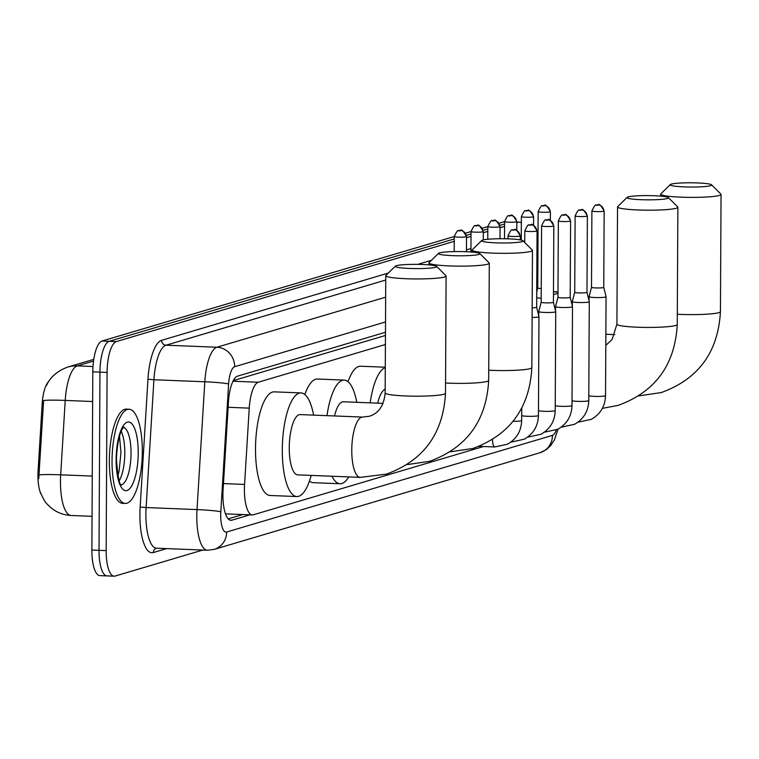 <?xml version="1.0" encoding="UTF-8"?>
<svg xmlns="http://www.w3.org/2000/svg" width="759" height="759" viewBox="0 0 759 759"><rect width="100%" height="100%" fill="white"/><g stroke="black" fill="none" stroke-linecap="round" stroke-linejoin="round"><path stroke-width="1.14" d="M385.411 344.52L258.316 382.223A28.282 9.023 92.3 0 0 249.246 408.133L244.578 484.432A28.282 9.023 92.3 0 0 244.417 489.356A28.282 9.023 92.3 0 0 252.377 514.925A28.282 9.023 92.3 0 0 253.354 514.801L483.511 446.52M48.804 381.388A25.455 8.121 92.3 0 0 42.181 403.807L38.102 470.571A25.455 8.121 92.3 0 0 37.95 475.001A25.455 8.121 92.3 0 0 40.929 493.9M385.458 335.469L233.298 380.61M557.969 293.325L553.472 294.663M93.528 361.075L77.323 365.885A37.713 12.03 92.3 0 0 65.227 400.42A32.998 2.068 -176.5 0 0 43.614 400.591L38.737 478.758M202.767 550.057L115.102 576.062A28.282 9.023 -87.7 0 1 114.116 576.185A28.282 9.023 -87.7 0 1 106.165 550.617L107.095 372.422A28.282 9.023 -87.7 0 1 116.326 341.588L109.182 341.303L454.262 238.933L109.182 341.303A28.282 9.023 -87.7 0 0 99.951 372.138A28.282 9.023 -87.7 0 1 109.182 341.303L102.038 341.019L454.271 236.523A6.129 0.626 0.3 0 0 459.404 237.159A6.129 0.626 0.3 0 0 466.206 236.78A6.129 0.626 0.3 0 0 466.529 236.58L466.453 251.713M466.406 235.328L471.035 233.952L466.406 235.328M483.179 230.347L487.809 228.981L483.179 230.347M499.963 225.376L504.583 224L499.963 225.376M106.165 550.617L99.021 550.332L99.951 372.138L99.021 550.332A28.282 9.023 -87.7 0 0 106.981 575.901A28.282 9.023 -87.7 0 1 99.021 550.332L91.877 550.047L92.807 371.853A28.282 9.023 -87.7 0 1 102.038 341.019M107.958 575.777A28.282 9.023 -87.7 0 1 106.981 575.901L99.837 575.616A28.282 9.023 -87.7 0 1 91.877 550.047M465.523 233.184L471.045 231.542A6.129 0.626 0.3 0 0 476.178 232.178A6.129 0.626 0.3 0 0 482.98 231.799A6.129 0.626 0.3 0 0 483.303 231.599L483.265 239.92M482.297 228.203L487.819 226.571A6.129 0.626 0.3 0 0 492.952 227.207A6.129 0.626 0.3 0 0 499.754 226.827A6.129 0.626 0.3 0 0 500.077 226.628L500.02 238.734M499.08 223.231L504.156 221.723A28.282 9.023 -87.7 0 1 504.602 221.628M385.468 332.271L237.52 376.16A28.282 9.023 92.3 0 0 228.45 402.071L223.089 489.811A28.282 9.023 92.3 0 0 222.928 494.735A28.282 9.023 92.3 0 0 230.878 520.304A28.282 9.023 92.3 0 0 231.865 520.181L249.91 514.83M516.851 222.767L518.444 222.292A28.282 9.023 -87.7 0 1 519.422 222.169A28.282 9.023 -87.7 0 1 521.338 222.909M116.326 341.588L454.252 241.334M466.529 237.7L471.026 236.362M483.303 232.719L487.8 231.381M500.077 227.738L504.574 226.41M537.751 287.092L536.755 287.386M242.766 514.536L228.193 518.862M142.312 451.833A47.143 15.038 -87.7 0 1 125.292 503.435A47.143 15.038 -87.7 0 1 112.038 460.817A47.143 15.038 -87.7 0 1 129.049 409.224A47.143 15.038 -87.7 0 1 142.312 451.833M125.292 503.435L122.616 503.331A47.143 15.038 -87.7 0 1 109.353 460.713A47.143 15.038 -87.7 0 1 126.373 409.11L129.049 409.224M435.628 267.253A20.74 2.125 0.3 0 0 436.624 266.362A20.74 2.125 0.3 0 0 418.313 264.379A20.74 2.125 0.3 0 0 396.34 265.688A20.74 2.125 0.3 0 0 395.354 266.143A20.74 2.125 0.3 0 0 411.558 268.525A20.74 2.125 0.3 0 0 435.628 267.253M436.624 266.362L445.95 275.697A30.17 3.093 -179.7 0 1 446.112 276.01A30.17 3.093 -179.7 0 1 444.508 276.997A30.17 3.093 -179.7 0 1 411.017 278.876A30.17 3.093 -179.7 0 1 385.762 275.697A30.17 3.093 -179.7 0 1 385.933 275.375L395.354 266.143M360.25 477.373A30.17 9.62 92.3 0 1 351.768 450.106A30.17 9.62 92.3 0 1 361.616 417.213A30.17 9.62 92.3 0 1 362.66 417.08L300.156 414.585A30.17 9.62 92.3 0 0 289.264 447.611A30.17 9.62 92.3 0 0 297.746 474.878L360.25 477.373L386.416 474.119C423.55 460.599 443.237 433.645 445.495 393.247L446.112 276.01M311.19 475.419A51.859 16.537 -87.7 0 1 296.883 496.547A51.859 16.537 -87.7 0 1 282.301 449.679A51.859 16.537 -87.7 0 1 301.019 392.915A51.859 16.537 -87.7 0 1 313.6 415.126M296.883 496.547L270.1 495.485A51.859 16.537 -87.7 0 1 255.508 448.607A51.859 16.537 -87.7 0 1 274.227 391.853L301.019 392.915M478.806 254.445A20.74 2.125 0.3 0 0 479.802 253.553A20.74 2.125 0.3 0 0 461.491 251.571A20.74 2.125 0.3 0 0 439.518 252.88A20.74 2.125 0.3 0 0 438.531 253.335A20.74 2.125 0.3 0 0 454.736 255.717A20.74 2.125 0.3 0 0 478.806 254.445M479.802 253.553L489.128 262.88A30.17 3.093 -179.7 0 1 489.289 263.202A30.17 3.093 -179.7 0 1 487.686 264.179A30.17 3.093 -179.7 0 1 454.195 266.067A30.17 3.093 -179.7 0 1 428.949 262.889A30.17 3.093 -179.7 0 1 429.11 262.567L438.531 253.335M348.732 476.918A51.859 16.537 -87.7 0 1 340.06 483.739A51.859 16.537 -87.7 0 1 331.968 476.244M340.06 483.739L313.277 482.677A51.859 16.537 -87.7 0 1 309.454 481.064M383.077 403.361L343.334 401.777A30.17 9.62 92.3 0 0 334.529 415.96M326.996 415.657A51.859 16.537 -87.7 0 1 344.197 380.107A51.859 16.537 -87.7 0 1 356.777 402.317M304.843 394.519A51.859 16.537 -87.7 0 1 317.414 379.035L344.197 380.107M521.993 241.637A20.74 2.125 0.3 0 0 522.979 240.745A20.74 2.125 0.3 0 0 504.669 238.753A20.74 2.125 0.3 0 0 482.705 240.072A20.74 2.125 0.3 0 0 481.709 240.527A20.74 2.125 0.3 0 0 497.913 242.908A20.74 2.125 0.3 0 0 521.993 241.637M522.979 240.745L532.306 250.072A30.17 3.093 -179.7 0 1 532.467 250.394A30.17 3.093 -179.7 0 1 530.873 251.371A30.17 3.093 -179.7 0 1 497.382 253.259A30.17 3.093 -179.7 0 1 472.126 250.072A30.17 3.093 -179.7 0 1 472.288 249.758L481.709 240.527M385.174 389.206A30.17 9.62 92.3 0 0 377.716 403.152M370.174 402.849A51.859 16.537 -87.7 0 1 385.287 367.622M348.02 381.711A51.859 16.537 -87.7 0 1 360.591 366.227L385.287 367.214M667.389 198.497A20.74 2.125 0.3 0 0 668.385 197.606A20.74 2.125 0.3 0 0 650.074 195.623A20.74 2.125 0.3 0 0 628.101 196.932A20.74 2.125 0.3 0 0 627.114 197.387A20.74 2.125 0.3 0 0 643.319 199.769A20.74 2.125 0.3 0 0 667.389 198.497M668.385 197.606L677.711 206.932A30.17 3.093 -179.7 0 1 677.872 207.254A30.17 3.093 -179.7 0 1 676.269 208.241A30.17 3.093 -179.7 0 1 642.778 210.12A30.17 3.093 -179.7 0 1 617.532 206.941A30.17 3.093 -179.7 0 1 617.693 206.619L627.114 197.387M710.576 185.689A20.74 2.125 0.3 0 0 711.562 184.798A20.74 2.125 0.3 0 0 693.252 182.815A20.74 2.125 0.3 0 0 671.288 184.124A20.74 2.125 0.3 0 0 670.292 184.579A20.74 2.125 0.3 0 0 686.497 186.961A20.74 2.125 0.3 0 0 710.576 185.689M711.562 184.798L720.889 194.124A30.17 3.093 -179.7 0 1 721.05 194.446A30.17 3.093 -179.7 0 1 719.456 195.424A30.17 3.093 -179.7 0 1 685.956 197.312A30.17 3.093 -179.7 0 1 660.709 194.133A30.17 3.093 -179.7 0 1 660.871 193.811L670.292 184.579M532.116 317.471A8.482 0.873 0.3 0 0 538.51 316.939A8.482 0.873 0.3 0 0 538.956 316.655A8.482 0.873 0.3 0 0 538.956 316.636L538.444 415.515A8.482 0.873 0.3 0 1 538.15 415.742A8.482 0.873 0.3 0 1 537.998 415.79A8.482 0.873 0.3 0 1 529.545 416.33A8.482 0.873 0.3 0 1 521.689 415.619M532.163 307.85A6.129 0.626 0.3 0 0 536.328 307.471A6.129 0.626 0.3 0 0 536.651 307.272A6.129 0.626 0.3 0 0 536.651 307.253L538.956 316.636M541.575 225.878C543.814 221.04 545.275 219.085 545.958 220.034A6.129 5.778 -106.5 0 1 547.732 219.816A6.129 5.778 73.5 0 1 553.501 226.144A6.129 0.626 0.3 0 1 546.698 226.524A6.129 0.626 0.3 0 1 541.575 225.878L541.167 302.224A6.129 0.626 0.3 0 0 541.167 302.224L538.767 311.569A8.482 0.873 0.3 0 0 538.767 311.588A8.482 0.873 0.3 0 0 544.526 312.442A8.482 0.873 0.3 0 0 555.284 311.958A8.482 0.873 0.3 0 0 555.74 311.683A8.482 0.873 0.3 0 0 555.73 311.664L555.218 410.534A8.482 0.873 0.3 0 1 554.924 410.761A8.482 0.873 0.3 0 1 554.772 410.809A8.482 0.873 0.3 0 1 546.319 411.359A8.482 0.873 0.3 0 1 538.473 410.647M541.167 302.224A6.129 0.626 0.3 0 0 545.332 302.841A6.129 0.626 0.3 0 0 553.102 302.49A6.129 0.626 0.3 0 0 553.425 302.291A6.129 0.626 0.3 0 0 553.425 302.272L555.73 311.664M558.349 220.907C560.588 216.059 562.049 214.114 562.732 215.063A6.129 5.778 -106.5 0 1 564.506 214.844A6.129 5.778 73.5 0 1 570.275 221.173A6.129 0.626 0.3 0 1 563.472 221.552A6.129 0.626 0.3 0 1 558.349 220.907L557.95 297.253A6.129 0.626 0.3 0 0 557.95 297.253L555.541 306.598A8.482 0.873 0.3 0 0 555.541 306.617A8.482 0.873 0.3 0 0 561.299 307.471A8.482 0.873 0.3 0 0 572.058 306.978A8.482 0.873 0.3 0 0 572.514 306.702A8.482 0.873 0.3 0 0 572.504 306.683L571.992 405.562A8.482 0.873 0.3 0 1 571.698 405.78A8.482 0.873 0.3 0 1 571.546 405.837A8.482 0.873 0.3 0 1 563.093 406.378A8.482 0.873 0.3 0 1 555.246 405.667M557.95 297.253A6.129 0.626 0.3 0 0 562.106 297.87A6.129 0.626 0.3 0 0 569.876 297.509A6.129 0.626 0.3 0 0 570.199 297.31A6.129 0.626 0.3 0 0 570.199 297.3L572.504 306.683M588.832 302.006A8.482 0.873 0.3 0 0 589.288 301.731A8.482 0.873 0.3 0 0 589.288 301.702L586.982 292.329A6.129 0.626 0.3 0 1 586.982 292.338A6.129 0.626 0.3 0 1 586.65 292.538A6.129 0.626 0.3 0 1 578.88 292.889A6.129 0.626 0.3 0 1 574.724 292.272A6.129 0.626 0.3 0 0 574.724 292.272L572.314 301.617A8.482 0.873 0.3 0 0 572.314 301.636A8.482 0.873 0.3 0 0 578.073 302.49A8.482 0.873 0.3 0 0 588.832 302.006M591.897 210.955C594.136 206.106 595.597 204.162 596.28 205.11A6.129 5.778 -106.5 0 1 598.054 204.883A6.129 5.778 73.5 0 1 603.832 211.211A6.129 0.626 0.3 0 1 597.029 211.6A6.129 0.626 0.3 0 1 591.897 210.955L591.498 287.3A6.129 0.626 0.3 0 0 591.498 287.3L589.088 296.646A8.482 0.873 0.3 0 0 589.088 296.665A8.482 0.873 0.3 0 0 594.847 297.519A8.482 0.873 0.3 0 0 605.616 297.025A8.482 0.873 0.3 0 0 606.061 296.75A8.482 0.873 0.3 0 0 606.061 296.731L603.756 287.357A6.129 0.626 0.3 0 0 603.747 287.348M591.498 287.3A6.129 0.626 0.3 0 0 595.654 287.917A6.129 0.626 0.3 0 0 603.424 287.557A6.129 0.626 0.3 0 0 603.756 287.357L604.155 211.011C597.561 199.456 598.804 206.97 596.28 205.11M536.698 297.822A8.482 0.873 0.3 0 0 541.101 298.192A8.482 0.873 0.3 0 0 541.195 298.202M536.736 291.921L537.751 287.965A6.129 0.626 0.3 0 0 537.751 287.974A6.129 0.626 0.3 0 0 541.243 288.562M223.469 483.587L244.578 484.432M38.102 470.571L39.392 470.618M42.181 403.807L43.472 403.854M228.136 407.289L249.246 408.133M232.994 381.217L258.316 382.223M553.482 291.911L557.969 292.092M92.655 401.52L65.227 400.42L60.682 474.821A37.713 12.03 92.3 0 0 60.464 481.386A37.713 12.03 92.3 0 0 71.071 515.475L92.057 516.31M39.022 474.992A32.998 2.068 -176.5 0 1 60.682 474.821L92.266 476.073M92.996 366.512L77.323 365.885A32.998 31.091 -106.5 0 0 67.76 367.071L93.774 359.358M92.807 371.853L107.095 372.422M229.911 520.105L231.865 520.181M385.525 321.949L234.664 366.711A18.861 6.015 92.3 0 0 228.62 383.978L220.812 511.775A18.861 6.015 92.3 0 0 220.698 515.067A18.861 6.015 92.3 0 0 226.656 532.021L552.467 435.372A18.861 6.015 92.3 0 0 556.338 429.955M226.656 532.021A18.861 17.77 -106.5 0 1 214.161 549.393L207.397 550.237A37.713 12.03 -87.7 0 1 196.79 516.148A37.713 12.03 -87.7 0 1 197.008 509.583L146.107 507.553A37.713 12.03 92.3 0 0 145.889 514.118A37.713 12.03 92.3 0 0 156.496 548.207L156.43 548.216A4.715 4.44 73.5 0 0 153.318 552.552A42.428 13.529 -87.7 0 1 139.912 514.384A42.428 13.529 -87.7 0 1 140.159 507.003L147.967 379.196A42.428 13.529 -87.7 0 1 161.572 340.336L388.266 273.088M166.6 548.615L153.318 552.552M417.659 264.369L431.454 260.271M466.462 249.891L470.959 248.554M518.444 222.292L516.851 222.226M220.812 511.775A18.861 1.186 -176.5 0 0 197.008 509.583L204.816 381.777L153.925 379.747L146.107 507.553L140.159 507.003M228.62 383.978A18.861 1.186 -176.5 0 0 204.816 381.777A37.713 12.03 -87.7 0 1 216.903 347.233L166.012 345.203A37.713 12.03 92.3 0 0 153.925 379.747L147.967 379.196M234.664 366.711A18.861 17.77 -106.5 0 0 216.903 347.233L385.657 297.177M385.743 280.024L166.012 345.203A4.715 4.44 73.5 0 1 161.572 340.336M537.808 276.779L536.812 277.073M537.903 258.088A18.861 17.77 -106.5 0 0 536.917 257.434M558.055 429.129L554.487 439.736L550.598 445.713L546.205 449.717L539.972 452.734A18.861 17.77 -106.5 0 0 552.467 435.372M123.537 427.478A28.738 9.165 -87.7 0 1 131.041 453.379A28.738 9.165 -87.7 0 1 121.25 484.792M138.223 453.047A34.392 10.968 -87.7 0 1 126.99 490.542A34.392 10.968 -87.7 0 1 116.127 459.603A34.392 10.968 -87.7 0 1 127.351 422.108A34.392 10.968 -87.7 0 1 138.223 453.047M121.203 431.311A28.738 9.165 -87.7 0 1 124.799 453.123A28.738 9.165 -87.7 0 1 119.229 480.789M362.66 417.08L369.253 416.264C378.684 413.408 383.978 405.629 385.155 392.934A30.17 3.093 0.3 0 0 410.41 396.113A30.17 3.093 0.3 0 0 443.901 394.234A30.17 3.093 0.3 0 0 445.495 393.247M445.552 383.001A30.17 3.093 0.3 0 0 487.079 381.416A30.17 3.093 0.3 0 0 488.673 380.439L489.289 263.202M488.73 370.193A30.17 3.093 0.3 0 0 530.256 368.608A30.17 3.093 0.3 0 0 531.85 367.631L532.467 250.394M605.805 345.373L612.048 339.577L616.915 324.178A30.17 3.093 0.3 0 0 642.171 327.357A30.17 3.093 0.3 0 0 675.662 325.478A30.17 3.093 0.3 0 0 677.256 324.491L677.872 207.254M677.313 314.245A30.17 3.093 0.3 0 0 718.839 312.661A30.17 3.093 0.3 0 0 720.433 311.683L721.05 194.446M519.953 236.096A6.129 5.778 73.5 0 0 514.185 229.768A6.129 5.778 -106.5 0 0 512.41 229.986C511.727 229.038 510.257 230.992 508.018 235.831A6.129 0.626 0.3 0 0 513.15 236.476A6.129 0.626 0.3 0 0 519.953 236.096A6.129 0.626 0.3 0 0 520.276 235.897L520.257 239.872M492.506 439.613A8.482 2.704 92.3 0 0 494.887 446.966L479.081 446.339M513.075 421.311A8.482 0.873 0.3 0 0 521.215 420.771A8.482 0.873 0.3 0 0 521.376 420.714A8.482 0.873 0.3 0 0 521.67 420.486L521.737 408.143M536.727 231.125A6.129 5.778 73.5 0 0 530.958 224.797A6.129 5.778 -106.5 0 0 529.184 225.015C528.501 224.066 527.04 226.011 524.792 230.859A6.129 0.626 0.3 0 0 529.924 231.504A6.129 0.626 0.3 0 0 536.727 231.125A6.129 0.626 0.3 0 0 537.049 230.926L536.651 307.272M511.196 441.842A8.482 2.704 92.3 0 0 511.661 441.994L511.035 441.966M527.97 436.871A8.482 2.704 92.3 0 0 528.435 437.013L527.809 436.994M553.501 226.144A6.129 0.626 0.3 0 0 553.823 225.945L553.425 302.291M544.744 431.89A8.482 2.704 92.3 0 0 545.209 432.042L544.582 432.013M570.275 221.173A6.129 0.626 0.3 0 0 570.607 220.973L570.199 297.31M587.049 216.192A6.129 5.778 73.5 0 0 581.28 209.863A6.129 5.778 -106.5 0 0 579.506 210.082C578.823 209.133 577.362 211.078 575.123 215.926A6.129 0.626 0.3 0 0 580.246 216.571A6.129 0.626 0.3 0 0 587.049 216.192A6.129 0.626 0.3 0 0 587.381 215.992L586.982 292.338M561.527 426.919A8.482 2.704 92.3 0 0 561.992 427.061L561.356 427.042M572.02 400.695A8.482 0.873 0.3 0 0 579.867 401.407A8.482 0.873 0.3 0 0 588.32 400.856A8.482 0.873 0.3 0 0 588.472 400.809A8.482 0.873 0.3 0 0 588.766 400.581L589.288 301.731M578.301 421.938A8.482 2.704 92.3 0 0 578.766 422.089L578.14 422.061M588.794 395.714A8.482 0.873 0.3 0 0 596.64 396.426A8.482 0.873 0.3 0 0 605.094 395.885A8.482 0.873 0.3 0 0 605.246 395.828A8.482 0.873 0.3 0 0 605.54 395.61L606.061 296.75M466.206 236.78A6.129 5.778 73.5 0 0 460.438 230.451A6.129 5.778 -106.5 0 0 458.654 230.67C457.981 229.721 456.51 231.666 454.271 236.514L454.195 251.58M482.98 231.799A6.129 5.778 73.5 0 0 477.212 225.47A6.129 5.778 -106.5 0 0 475.438 225.689C474.754 224.74 473.293 226.694 471.045 231.533L470.941 251.979M499.754 226.827A6.129 5.778 73.5 0 0 493.986 220.499A6.129 5.778 -106.5 0 0 492.211 220.717C491.528 219.768 490.067 221.713 487.819 226.561L487.752 239.265M516.528 221.846A6.129 5.778 73.5 0 0 510.76 215.518A6.129 5.778 -106.5 0 0 508.985 215.736C508.302 214.788 506.841 216.742 504.602 221.581A6.129 0.626 0.3 0 0 509.725 222.226A6.129 0.626 0.3 0 0 516.528 221.846A6.129 0.626 0.3 0 0 516.86 221.647L516.813 230.347M533.302 216.875A6.129 5.778 73.5 0 0 527.533 210.547A6.129 5.778 -106.5 0 0 525.759 210.765C525.076 209.816 523.615 211.761 521.376 216.609A6.129 0.626 0.3 0 0 526.499 217.254A6.129 0.626 0.3 0 0 533.302 216.875A6.129 0.626 0.3 0 0 533.634 216.676L533.586 225.366M550.085 211.894A6.129 5.778 73.5 0 0 544.307 205.566A6.129 5.778 -106.5 0 0 542.533 205.784C541.85 204.835 540.389 206.78 538.15 211.628A6.129 0.626 0.3 0 0 543.273 212.273A6.129 0.626 0.3 0 0 550.085 211.894A6.129 0.626 0.3 0 0 550.408 211.695L550.36 220.395M225.537 513.852L252.377 514.925M553.482 291.741L557.969 291.921M67.76 367.071C52.456 372.555 47.713 382.754 46.622 385.316M40.236 492.022C43.206 498.881 45.568 502.951 47.324 504.251L50.066 506.974C56.062 512.23 63.063 515.067 71.071 515.475M114.116 576.185L106.981 575.901M519.422 222.169L516.851 222.064M207.397 550.237L156.496 548.207M537.913 256.694L536.917 256.248M214.161 549.393L539.972 452.734M120.672 484.83L121.516 485.058C119.59 485.627 117.892 477.079 116.431 459.423C117.664 429.11 125.102 426.046 123.821 427.232L122.958 427.402M117.901 475.893L119.125 470.941L120.956 452.554L119.486 436.083M385.155 392.934L385.762 275.697M407.099 464.631L429.603 461.301C466.728 447.791 486.415 420.837 488.673 380.439M428.939 264.882L428.949 262.889M450.277 451.823L472.781 448.493C509.906 434.983 529.602 408.019 531.85 367.631M472.117 252.073L472.126 250.072M602.361 408.37L618.187 405.363C655.311 391.843 674.998 364.889 677.256 324.491M616.915 324.178L617.532 206.941M638.86 395.875L661.364 392.545C698.489 379.035 718.185 352.081 720.433 311.683M660.7 196.126L660.709 194.133M605.862 334.245L614.837 334.605M494.887 446.966L507.515 444.167C516.594 438.939 521.31 431.046 521.67 420.486M508.018 235.831L508.008 238.838M520.276 235.897C513.682 224.341 514.925 231.856 512.41 229.986M511.661 441.994L524.289 439.195C533.368 433.968 538.084 426.074 538.444 415.515M524.792 230.859L524.735 242.5M537.049 230.926C530.456 219.36 531.698 226.875 529.184 225.015M528.435 437.013L541.063 434.214C550.142 428.987 554.857 421.093 555.218 410.534M538.738 315.763L538.767 311.588M553.823 225.945C547.23 214.389 548.472 221.894 545.958 220.034M545.209 432.042L557.837 429.243C566.916 424.015 571.641 416.122 571.992 405.562M555.522 310.782L555.541 306.617M570.607 220.973C564.013 209.408 565.246 216.922 562.732 215.063M561.992 427.061L574.61 424.262C583.69 419.034 588.415 411.141 588.766 400.581M572.295 305.811L572.314 301.636M575.123 215.926L574.724 292.272M587.381 215.992C580.787 204.427 582.03 211.941 579.506 210.082M578.766 422.089L591.384 419.291C600.464 414.053 605.189 406.16 605.54 395.61M589.069 300.83L589.088 296.665M466.529 236.58C459.935 225.015 461.178 232.529 458.654 230.67M483.303 231.599C476.709 220.044 477.952 227.558 475.438 225.689M500.077 226.628C493.483 215.063 494.726 222.577 492.211 220.717M504.602 221.581L504.507 238.753M516.86 221.647C510.257 210.091 511.5 217.596 508.985 215.736M521.376 216.609L521.253 240.081M533.634 216.676C527.04 205.11 528.283 212.624 525.759 210.765M538.15 211.628L537.751 287.974M550.408 211.695C543.814 200.129 545.057 207.643 542.533 205.784"/></g></svg>
